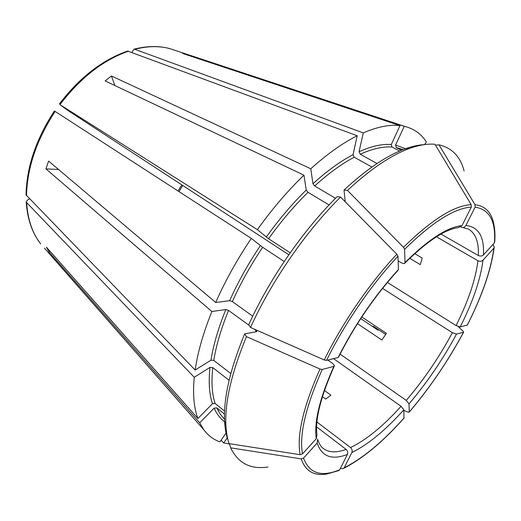 <?xml version="1.0" encoding="UTF-8"?>
<svg xmlns="http://www.w3.org/2000/svg" width="521" height="521" viewBox="0 0 521 521"><rect width="100%" height="100%" fill="white"/><g stroke="black" fill="none" stroke-linecap="round" stroke-linejoin="round"><path stroke-width="0.78" d="M435.491 145.164L438.995 144.838C452.026 147.879 460.395 156.606 464.094 171.005M438.995 144.838L475.022 204.72L475.106 207.169L465.911 225.469C464.96 227.026 463.612 227.684 461.88 227.43L460.779 226.993M340.428 468.372L343.007 468.659L344.205 467.773L351.857 452.547C352.528 450.672 352.092 448.998 350.542 447.539L316.957 422.036M424.784 144.245L425.462 144.48M414.742 253.636L422.192 258.09L420.278 264.635L409.76 258.299M58.547 169.488L45.92 168.856L48.596 161.067L215.714 302.48C225.261 280.839 237.127 259.478 251.311 238.403L262.662 247.286L284.212 261.516M250.529 327.475C271.539 281.053 305.951 231.331 340.578 197.068L337.159 196.678C303.085 230.328 269.324 279.1 248.712 324.726L250.529 327.475L324.29 359.965L326.537 360.395L338.129 357.497L338.722 356.729M252.718 316.188L232.353 301.587L229.644 300.695L215.714 302.48M361.776 317.009L386.419 333.349L381.867 340.005L357.478 323.665M335.524 198.312L314.691 185.977L312.952 183.731L310.79 168.771L111.442 75.981L114.835 85.516M345.241 201.803L344.003 190.061L347.448 190.419L403.501 247.293L404.622 249.325L404.999 262.604L404.289 263.652L401.704 263.014L398.155 260.852M111.442 75.981L105.151 80.918L303.945 175.167L306.25 190.067L307.996 192.314L329.09 204.955M322.408 396.67L325.664 399.073L330.907 395.178L324.44 390.437M399.614 151.07L392.007 147.007L391.297 144.499L400.017 125.62L182.552 53.435L187.677 54.542L187.475 55.07M347.448 190.419C370.457 169.065 391.186 155.063 409.636 148.413C419.21 144.994 427.65 143.614 434.957 144.271L471.199 204.655L471.284 207.124L462.036 225.58L458.35 227.612M44.48 248.185L203.945 429.942C208.27 435.654 213.597 439.633 219.927 441.88L226.036 433.01M492.912 244.525L494.26 246.921L493.895 248.172L483 260.181C481.554 261.425 479.861 261.614 477.933 260.747L436.461 236.788M210.966 360.193L213.779 360.389C216.241 345.169 221.171 328.51 228.556 310.425L225.853 309.546L211.891 311.499C203.288 332.828 197.706 352.339 195.147 370.027L210.966 360.193C213.421 344.765 218.384 327.885 225.853 309.546M26.07 194.919L195.147 370.027M230.829 373.564L213.779 360.389M467.35 325.013L460.199 326.98L456.057 325.56L387.409 282.441M54.431 110.98L251.311 238.403M371.916 167.039L354.221 157.205L353.056 154.665L357.204 135.76L127.658 51.065C102.416 59.811 79.648 77.46 59.342 103.992M403.866 410.509L408.438 412.254L409.245 412.02L409.018 403.873L406.263 400.408L340.089 354.124M224.479 414.097L216.769 407.871L214.144 408.132L199.699 422.837L48.974 251.962L49.938 251.142M227.703 439.34C226.016 434.221 224.981 428.295 224.603 421.561C223.346 398.558 230.041 369.324 244.694 333.857L256.417 331.747L256.814 331.31L254.404 329.181M333.863 366.393C319.77 397.914 313.909 422.023 316.273 438.728L302.506 453.869L300.148 454.69L229.051 443.638C227.338 438.467 226.303 432.469 225.925 425.657C224.681 402.388 231.539 372.717 246.485 336.644L319.985 369.044L322.232 369.461L333.863 366.393L334.462 365.579L332.789 363.541L327.885 360.057M244.694 333.857L246.485 336.644M224.571 411.095L215.101 403.475L212.457 403.736L197.889 418.526C193.89 407.832 192.679 394.091 194.255 377.289L209.983 367.409L212.783 367.605L229.129 380.33M249.123 325.351L228.556 310.425M290.197 252.809L268.582 238.735C281.047 221.321 294.183 205.847 307.996 192.314M344.003 190.061C366.654 169.097 387.103 155.343 405.351 148.791C412.287 146.31 418.643 144.916 424.413 144.617M377.048 163.516L360.219 154.242C372.333 148.772 382.928 146.355 392.007 147.007M401.45 150.295L396.273 147.534L395.569 145.053L404.25 126.329L405.019 126.505C414.286 128.908 421.404 134.053 426.367 141.946L424.543 144.597M385.69 334.443L373.264 326.224L377.979 330.184L378.383 329.591M458.33 326.654L463.371 331.519L463.521 332.242L456.507 334.091L452.371 332.685L382.551 288.393M343.853 468.255C363.013 458.415 383.046 441.723 403.957 418.174L403.84 409.78L401.072 406.308L333.544 358.643M267.95 466.998C250.575 469.642 238.143 463.254 230.653 447.839L301.19 458.884L303.528 458.07L317.172 443.019L317.673 439.008M301.19 458.884C305.514 471.264 314.156 476.279 327.11 473.928L338.416 470.671L339.725 469.766L347.409 454.436C348.08 452.541 347.644 450.86 346.087 449.389L316.631 426.907M340.578 197.068L396.846 254.209L397.979 256.241L398.48 269.448L397.823 270.464M475.022 204.72C484.908 205.906 491.082 211.93 493.53 222.78C494.826 228.231 495.237 234.483 494.761 241.542L494.409 242.884L483.442 254.945C481.977 256.195 480.277 256.384 478.33 255.511L441.013 234.085M310.79 168.771C327.077 154.118 342.544 143.112 357.204 135.76M229.442 443.97L223.685 443.006L227.234 437.842M203.945 429.942L199.699 422.837M288.823 254.762L67.912 110.485L60.234 104.825L257.367 229.67C272.086 209.071 287.618 190.907 303.945 175.167M257.367 229.67L268.582 238.735M132.223 52.53L132.262 51.696L134.008 49.176L134.783 49.28L363.267 132.901C377.412 126.798 389.662 124.369 400.017 125.62M363.267 132.901L359.067 151.715L360.219 154.242M221.125 440.141L223.685 443.006M316.273 438.728L316.918 434.989M360.74 318.585L377.979 330.184M197.889 418.526L46.402 247.143L48.974 251.962M29.619 198.95L27.932 199.621L26.232 201.842L26.656 202.591L194.255 377.289M45.92 168.856L211.891 311.499M187.677 54.542L404.25 126.329M229.351 443.684L230.653 447.839M179.016 191.604L182.734 185.476M224.505 419.249L220.227 414.162L216.769 407.871M255.479 331.916L256.111 330.418M215.101 403.475C212.001 393.993 211.226 382.036 212.783 367.605M232.353 301.587C240.591 283.242 250.692 265.137 262.662 247.286M314.691 185.977C328.484 173.428 341.659 163.835 354.221 157.205M396.273 147.534L403.182 149.605M493.895 248.172C490.749 270.744 481.847 296.436 467.174 325.234M463.521 332.242C448.086 360.968 429.994 387.559 409.245 412.02M404.153 417.868C383.078 441.567 363.098 458.2 344.205 467.773M339.725 469.766C321.301 477.366 309.233 473.465 303.528 458.07M317.172 443.019C321.691 456.591 331.766 460.395 347.409 454.436M300.148 454.69C296.579 435.53 303.189 406.979 319.985 369.044M302.506 453.869C299.087 434.937 305.658 406.803 322.232 369.461M324.29 359.965C342.395 322.864 369.767 283.02 396.846 254.209M326.537 360.395C344.401 323.867 371.33 284.655 397.979 256.241M398.48 269.448C374.762 295.498 354.645 324.85 338.129 357.497M475.106 207.169C489.59 209.416 496.025 221.321 494.409 242.884M403.501 247.293C431.544 219.764 454.11 205.554 471.199 204.655M404.622 249.325C432.215 222.187 454.436 208.12 471.284 207.124M229.644 300.695C237.973 282.089 248.211 263.743 260.344 245.645M312.952 183.731C326.947 171.031 340.317 161.341 353.056 154.665M225.814 422.681C220.911 419.372 217.023 414.521 214.144 408.132M266.277 237.088C278.911 219.432 292.235 203.757 306.25 190.067M359.067 151.715C371.356 146.199 382.101 143.796 391.297 144.499M395.569 145.053L405.696 148.765M212.457 403.736C209.266 394.143 208.446 382.036 209.983 367.409M462.036 225.58C447.298 227.182 428.282 239.523 404.999 262.604M483.442 254.945C484.413 236.723 478.571 226.895 465.911 225.469M478.33 255.511C478.923 242.298 475.693 233.512 468.633 229.168L462.811 227.495M460.199 326.98C472.892 301.815 480.492 279.549 483 260.181M456.057 325.56C468.32 301.125 475.614 279.517 477.933 260.747M409.018 403.873C427.168 382.492 443 359.23 456.507 334.091M406.263 400.408C423.912 379.679 439.281 357.1 452.371 332.685M351.857 452.547C368.08 444.576 385.41 430.32 403.84 409.78M350.542 447.539C366.309 439.926 383.15 426.185 401.072 406.308M318.051 440.265C319.217 443.983 320.956 446.731 323.287 448.509C328.927 452.625 336.527 452.918 346.087 449.389M26.213 201.855C27.359 219.061 32.178 233.056 40.671 243.848C32.426 233.369 27.75 219.615 26.656 202.591M26.512 195.74C27.118 167.879 36.665 139.771 55.161 111.416M60.091 104.447C80.579 77.694 103.392 59.928 128.511 51.156M134.783 49.28C147.73 45.998 159.472 45.796 170.002 48.674L175.479 50.491M181.783 184.857L178.058 190.979M224.603 421.561L225.925 425.657M405.351 148.791L409.636 148.413M494.155 247.775C490.893 270.627 481.958 296.371 467.357 325.013M463.605 332.209C448.138 360.975 430.02 387.611 409.239 412.124M404.934 263.066C427.37 241.041 445.181 229.233 458.363 227.638M316.957 434.989C314.971 419.626 320.721 396.709 334.215 366.237M338.754 356.768C354.983 324.798 374.69 296.032 397.868 270.484M26.05 194.906C26.61 167.039 36.06 139.068 54.392 110.986M134.021 49.163C147.156 45.861 159.152 45.698 170.002 48.674L405.019 126.505"/></g></svg>

